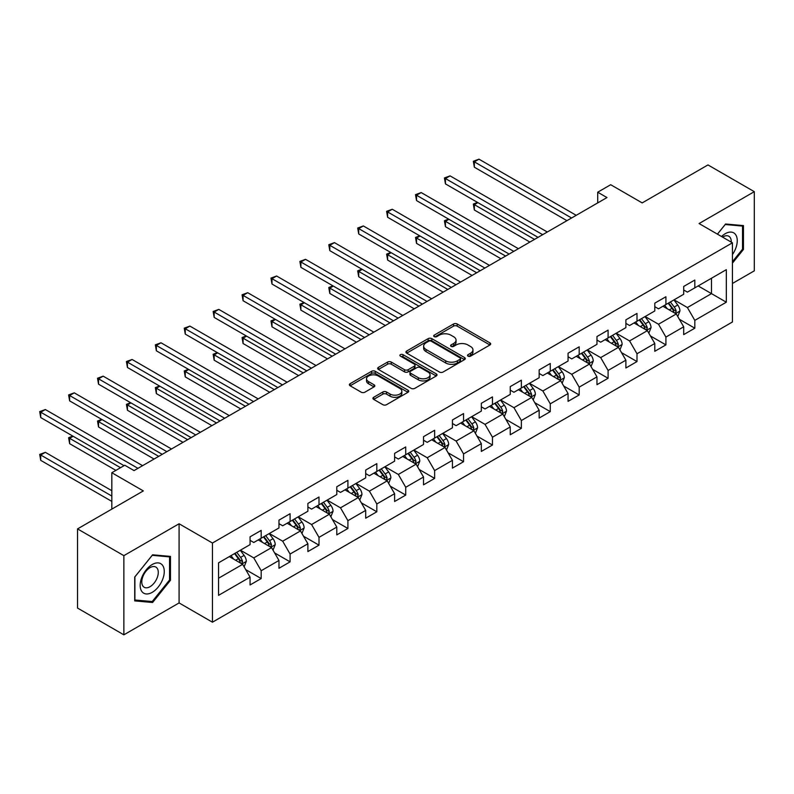 <?xml version="1.0" encoding="UTF-8"?>
<svg xmlns="http://www.w3.org/2000/svg" width="794" height="794" viewBox="0 0 794 794"><rect width="100%" height="100%" fill="white"/><g stroke="black" fill="none" stroke-linecap="round" stroke-linejoin="round"><path stroke-width="1.19" d="M468.043 356.149A1.796 1.042 0 0 0 470.594 356.149L489.918 344.983A2.571 1.489 0 0 0 490.672 343.941A2.571 1.489 0 0 0 489.918 342.889L457.175 323.982A2.571 1.489 0 0 0 453.543 323.982L434.209 335.137A1.796 1.042 0 0 0 433.683 335.872A1.796 1.042 0 0 0 434.209 336.616A1.796 1.042 0 0 0 436.76 336.616L439.261 335.167A8.228 4.754 0 0 1 450.903 335.167L453.632 336.745A8.228 4.754 0 0 1 456.044 340.1A8.228 4.754 0 0 1 453.632 343.465L451.131 344.904A1.796 1.042 0 0 0 450.605 345.638A1.796 1.042 0 0 0 451.131 346.382A1.796 1.042 0 0 0 453.672 346.382L456.173 344.933A8.228 4.754 0 0 1 467.815 344.933L470.544 346.512A8.228 4.754 0 0 1 472.956 349.866A8.228 4.754 0 0 1 470.544 353.231L468.043 354.67A1.796 1.042 0 0 0 467.517 355.414A1.796 1.042 0 0 0 468.043 356.149L468.043 354.67M373.686 397.288A2.571 1.489 0 0 0 372.932 398.34A2.571 1.489 0 0 0 373.686 399.382L382.877 404.692A2.571 1.489 0 0 0 386.509 404.692L407.977 392.296A2.571 1.489 0 0 0 408.731 391.243A2.571 1.489 0 0 0 407.977 390.191L375.234 371.294A2.571 1.489 0 0 0 371.592 371.294L350.134 383.681A2.571 1.489 0 0 0 349.38 384.733A2.571 1.489 0 0 0 350.134 385.785L361.23 392.196A2.571 1.489 0 0 0 364.863 392.196L374.053 386.886A2.571 1.489 0 0 0 374.808 385.834A2.571 1.489 0 0 0 374.053 384.792L368.545 381.606A6.878 3.97 0 0 1 366.53 378.798A6.878 3.97 0 0 1 370.778 375.135A6.878 3.97 0 0 1 378.281 375.989L399.839 388.435A6.878 3.97 0 0 1 401.853 391.243A6.878 3.97 0 0 1 397.605 394.916A6.878 3.97 0 0 1 390.102 394.052L386.509 391.978A2.571 1.489 0 0 0 382.877 391.978L373.686 397.288L373.686 399.382M732.435 283.468L754.3 270.843L754.3 191.672L707.97 164.924L642.187 202.907L610.685 184.714L597.713 192.208L606.973 197.557L134.057 470.594L124.797 465.244L111.825 472.728L111.825 509.103M123.864 555.651L123.864 634.823L179.087 602.934L179.087 523.762L123.864 555.651L77.544 528.903L143.327 490.92L111.825 472.728M179.087 523.762L212.445 543.027L732.435 242.815L732.435 321.987L212.445 622.198L212.445 543.027M754.3 191.672L699.077 223.551L732.435 242.815M439.439 372.029A2.571 1.489 0 0 0 443.082 372.029L464.54 359.632A2.571 1.489 0 0 0 465.294 358.59A2.571 1.489 0 0 0 464.54 357.538L431.807 338.631A2.571 1.489 0 0 0 428.164 338.631L406.697 351.027A2.571 1.489 0 0 0 405.942 352.079A2.571 1.489 0 0 0 406.697 353.122L439.439 372.029M401.149 356.536A1.796 1.042 0 0 1 402.975 356.784L402.975 354.65L436.263 373.865A2.571 1.489 0 0 1 437.008 374.917A2.571 1.489 0 0 1 436.263 375.969L414.796 388.355A2.571 1.489 0 0 1 411.153 388.355L378.42 369.458L387.601 364.188L387.601 362.054L378.42 367.354A2.571 1.489 0 0 0 377.666 368.406A2.571 1.489 0 0 0 378.42 369.458L378.42 367.354M387.601 364.188A2.571 1.489 0 0 1 391.243 364.188L391.243 362.054A2.571 1.489 0 0 0 387.601 362.054M391.243 362.054L404.513 369.716A2.571 1.489 0 0 0 408.156 369.716L414.25 366.203A2.571 1.489 0 0 0 415.004 365.151A2.571 1.489 0 0 0 414.25 364.099L400.424 356.119A1.796 1.042 0 0 1 399.898 355.384A1.796 1.042 0 0 1 401.01 354.422A1.796 1.042 0 0 1 402.975 354.65M123.864 634.823L77.544 608.075L77.544 528.903M245.713 569.616L261.186 578.548L261.186 570.737L278.972 560.465L278.972 568.276L290.098 561.854L290.098 554.043L307.883 543.771L307.883 551.582L318.999 545.16L318.999 537.349L336.795 527.087L336.795 534.888L347.911 528.476L347.911 520.666L365.697 510.393L365.697 518.204L376.822 511.783L376.822 503.972L394.608 493.699L394.608 501.51L405.724 495.089L405.724 487.278L423.52 477.015L423.52 484.826L434.636 478.405L434.636 470.594L452.431 460.322L452.431 468.132L463.547 461.711L463.547 453.9L481.333 443.628L481.333 451.439L492.459 445.027L492.459 437.216L510.244 426.944L510.244 434.755L521.36 428.333L521.36 420.522L539.156 410.25L539.156 418.061L550.272 411.639L550.272 403.828L568.057 393.556L568.057 401.367L579.183 394.955L579.183 387.144L596.969 376.872L596.969 384.683L608.085 378.262L608.085 370.451L625.88 360.178L625.88 367.989L636.996 361.568L636.996 353.757L654.792 343.494L654.792 351.295L665.908 344.884L665.908 337.073L683.694 326.8L683.694 334.611L694.819 328.19L694.819 320.379L726.321 302.196L726.321 269.662L711.493 278.228L711.493 293.631L726.321 302.196M261.186 578.548L250.07 584.96L250.07 577.149L218.558 595.341L218.558 562.817L250.07 544.624L250.07 536.813L261.186 530.402L261.186 538.213L278.972 527.941L278.972 520.13L290.098 513.708L290.098 521.519L307.883 511.247L307.883 503.436L318.999 497.014L318.999 504.825L336.795 494.553L336.795 486.752L347.911 480.33L347.911 488.141L365.697 477.869L365.697 470.058L376.822 463.636L376.822 471.447L394.608 461.175L394.608 453.364L405.724 446.943L405.724 454.754L423.52 444.491L423.52 436.68L434.636 430.259L434.636 438.07L452.431 427.797L452.431 419.986L463.547 413.565L463.547 421.376L481.333 411.103L481.333 403.292L492.459 396.881L492.459 404.682L510.244 394.419L510.244 386.609L521.36 380.187L521.36 387.998L539.156 377.726L539.156 369.915L550.272 363.493L550.272 371.304L568.057 361.032L568.057 353.221L579.183 346.809L579.183 354.62L596.969 344.348L596.969 336.537L608.085 330.115L608.085 337.926L625.88 327.654L625.88 319.843L636.996 313.422L636.996 321.233L654.792 310.96L654.792 303.159L665.908 296.738L665.908 304.549L683.694 294.276L683.694 286.465L694.819 280.044L694.819 287.855L726.321 269.662M258.219 539.92L271.558 547.622L253.772 557.894L240.433 550.192M250.07 540.347L253.772 542.491L261.186 538.213M253.772 557.894L261.186 570.737M271.558 547.622L278.972 560.465M287.13 523.226L300.469 530.938L282.684 541.2L269.335 533.499M278.972 523.663L282.684 525.797L290.098 521.519M282.684 541.2L290.098 554.043M300.469 530.938L307.883 543.771M316.042 506.542L329.381 514.244L311.585 524.516L298.246 516.815M307.883 506.969L311.585 509.113L318.999 504.825M311.585 524.516L318.999 537.349M329.381 514.244L336.795 527.087M344.943 489.848L358.293 497.55L340.497 507.823L327.158 500.121M336.795 490.275L340.497 492.419L347.911 488.141M340.497 507.823L347.911 520.666M358.293 497.55L365.697 510.393M373.855 473.164L387.194 480.866L369.409 491.139L356.059 483.427M365.697 473.591L369.409 475.725L376.822 471.447M369.409 491.139L376.822 503.972M387.194 480.866L394.608 493.699M402.766 456.471L416.106 464.172L398.32 474.445L384.971 466.743M394.608 456.897L398.32 459.041L405.724 454.754M398.32 474.445L405.724 487.278M416.106 464.172L423.52 477.015M431.668 439.777L445.017 447.479L427.222 457.751L413.882 450.049M423.52 440.204L427.222 442.347L434.636 438.07M427.222 457.751L434.636 470.594M445.017 447.479L452.431 460.322M460.58 423.093L473.919 430.795L456.133 441.067L442.794 433.355M452.431 423.52L456.133 425.653L463.547 421.376M456.133 441.067L463.547 453.9M473.919 430.795L481.333 443.628M489.491 406.399L502.83 414.101L485.045 424.373L471.696 416.671M481.333 406.826L485.045 408.97L492.459 404.682M485.045 424.373L492.459 437.216M502.83 414.101L510.244 426.944M518.393 389.705L531.742 397.417L513.946 407.679L500.607 399.978M510.244 390.132L513.946 392.276L521.36 387.998M513.946 407.679L521.36 420.522M531.742 397.417L539.156 410.25M547.304 373.021L560.653 380.723L542.858 390.995L529.519 383.294M539.156 373.448L542.858 375.582L550.272 371.304M542.858 390.995L550.272 403.828M560.653 380.723L568.057 393.556M576.216 356.327L589.555 364.029L571.769 374.302L558.42 366.6M568.057 356.754L571.769 358.898L579.183 354.62M571.769 374.302L579.183 387.144M589.555 364.029L596.969 376.872M605.127 339.634L618.466 347.345L600.681 357.608L587.332 349.906M596.969 340.07L600.681 342.204L608.085 337.926M600.681 357.608L608.085 370.451M618.466 347.345L625.88 360.178M634.029 322.95L647.378 330.651L629.582 340.924L616.243 333.222M625.88 323.376L629.582 325.51L636.996 321.233M629.582 340.924L636.996 353.757M647.378 330.651L654.792 343.494M662.94 306.256L676.28 313.958L658.494 324.23L645.155 316.528M654.792 306.683L658.494 308.826L665.908 304.549M658.494 324.23L665.908 337.073M676.28 313.958L683.694 326.8M698.154 285.929L711.493 293.631L687.406 307.546L674.056 299.834M683.694 289.999L687.406 292.132L694.819 287.855M687.406 307.546L694.819 320.379M179.087 602.934L212.445 622.198M597.713 192.208L597.713 202.907M218.558 578.221L242.656 564.316L229.307 556.614M242.656 564.316L250.07 577.149M679.346 319.257L694.819 328.19M650.435 335.951L665.908 344.884M621.523 352.635L636.996 361.568M592.612 369.329L608.085 378.262M563.71 386.013L579.183 394.955M534.799 402.707L550.272 411.639M505.887 419.401L521.36 428.333M476.986 436.085L492.459 445.027M448.074 452.779L463.547 461.711M419.163 469.472L434.636 478.405M390.251 486.156L405.724 495.089M361.349 502.85L376.822 511.783M332.438 519.544L347.911 528.476M303.526 536.228L318.999 545.16M274.625 552.922L290.098 561.854M732.435 263.151L743.462 249.435L743.462 225.595L725.577 223.997L717.419 234.141M134.712 600.899L152.597 602.497L170.472 580.245L170.472 556.405L152.597 554.808L134.712 577.049L134.712 600.899M742.529 248.899L743.462 249.435M169.549 579.709L170.472 580.245M150.701 601.405L152.597 602.497M468.768 356.397L470.544 355.375A8.228 4.754 0 0 0 472.956 352.01L472.956 349.866M456.044 340.1L456.044 342.244A8.228 4.754 0 0 1 453.632 345.608L451.846 346.631M489.918 342.889L489.918 344.983L457.175 326.126A2.571 1.489 0 0 0 453.543 326.126L434.933 336.864M464.51 359.652L431.807 340.775A2.571 1.489 0 0 0 428.164 340.775L406.736 353.141M459.994 359.325A1.796 1.042 0 0 0 460.52 358.59A1.796 1.042 0 0 0 459.994 357.856L431.261 341.261A1.796 1.042 0 0 0 428.71 341.261L426.07 342.78A8.228 4.754 0 0 0 423.659 346.144A8.228 4.754 0 0 0 426.07 349.499L445.722 360.843A8.228 4.754 0 0 0 457.354 360.843L459.994 359.325L459.994 361.459A1.796 1.042 0 0 0 460.52 360.724L460.52 358.59M423.659 346.144L423.659 348.278A8.228 4.754 0 0 0 426.07 351.643L426.07 349.499M459.994 361.459L457.354 362.987A8.228 4.754 0 0 1 445.722 362.987L426.07 351.643M391.243 364.188L404.513 371.86A2.571 1.489 0 0 0 408.156 371.86L414.25 368.337A2.571 1.489 0 0 0 415.004 367.294L415.004 365.151M402.975 356.784L436.224 375.989M418.299 377.676A6.878 3.97 0 0 0 425.792 378.53A6.878 3.97 0 0 0 430.04 374.867A6.878 3.97 0 0 0 428.026 372.058L420.433 367.672A2.571 1.489 0 0 0 416.8 367.672L410.706 371.185A2.571 1.489 0 0 0 409.952 372.237A2.571 1.489 0 0 0 410.706 373.289L418.299 377.676L418.299 379.81A6.878 3.97 0 0 0 425.792 380.673A6.878 3.97 0 0 0 430.04 377.001L430.04 374.867M409.952 372.237L409.952 374.381A2.571 1.489 0 0 0 410.706 375.433L410.706 373.289M418.299 379.81L410.706 375.433M401.853 391.243L401.853 393.387A6.878 3.97 0 0 1 397.605 397.06A6.878 3.97 0 0 1 390.102 396.196L386.509 394.122A2.571 1.489 0 0 0 382.877 394.122L373.716 399.402M366.53 378.798L366.53 380.941A6.878 3.97 0 0 0 368.545 383.75L368.545 381.606M374.014 386.906L368.545 383.75M407.937 392.315L375.234 373.428A2.571 1.489 0 0 0 371.592 373.428L350.164 385.805L350.134 383.681M677.748 316.498L679.952 310.94A6.948 4.01 -120 0 0 677.739 305.025L673.908 299.924M667.248 308.737L664.647 305.273M477.869 202.619L474.346 204.654L474.346 210.003L529.886 242.061M675.208 313.342L676.2 311.238A6.948 4.01 -120 0 0 674.215 307.06L670.394 301.958M668.647 302.961L672.895 308.628A3.533 2.045 60 0 1 673.54 309.7L676.2 311.238M668.171 303.239L671.992 308.35A6.948 4.01 60 0 1 673.977 312.518M474.346 210.003L473.333 204.058L534.521 239.391M473.333 204.058L477.462 202.381M571.581 217.993L474.346 161.857L478.981 159.177L576.216 215.313M566.946 220.663L474.346 167.206L474.346 161.857L473.333 161.261L478.981 159.177M474.346 167.206L473.333 161.261M732.435 254.586A17.031 9.836 120 0 0 735.641 248.562A17.031 9.836 120 0 0 734.579 233.476A17.031 9.836 120 0 0 721.518 236.513M741.388 225.407L742.529 226.072L742.529 249.177L732.435 261.742M717.458 234.17L725.21 224.523L742.529 226.072M731.244 242.13A11.662 6.729 120 0 0 728.842 236.265A11.662 6.729 120 0 0 722.56 237.118M152.22 592.344A17.031 9.836 120 0 0 164.269 571.481A17.031 9.836 120 0 0 152.22 564.524A17.031 9.836 120 0 0 140.181 585.386A17.031 9.836 120 0 0 152.22 592.344M150.026 586.697A11.662 6.729 120 0 0 157.649 576.414A11.662 6.729 120 0 0 155.862 567.075A11.662 6.729 120 0 0 150.026 567.65A11.662 6.729 120 0 0 142.414 577.923A11.662 6.729 120 0 0 144.2 587.272A11.662 6.729 120 0 0 150.026 586.697M134.891 576.891L152.22 555.334L169.549 556.882L169.549 579.987L152.22 601.534L134.891 599.996L134.891 576.891M168.397 556.217L169.549 556.882M648.837 333.182L651.04 327.634A6.948 4.01 -120 0 0 648.827 321.719L645.006 316.617M638.336 325.431L635.736 321.967M448.957 219.303L445.444 221.337L445.444 226.687L500.974 258.755M646.296 330.026L647.299 327.932A6.948 4.01 -120 0 0 645.304 323.754L641.483 318.642M639.746 319.654L643.984 325.312A3.533 2.045 60 0 1 644.629 326.394L647.299 327.932M639.259 319.932L643.08 325.034A6.948 4.01 60 0 1 645.065 329.212M445.444 226.687L444.422 220.752L505.609 256.075M444.422 220.752L448.55 219.075M619.925 349.876L622.139 344.328A6.948 4.01 -120 0 0 619.916 338.413L616.094 333.301M609.425 342.125L606.824 338.651M420.056 235.997L416.532 238.031L416.532 243.381L472.073 275.449M617.395 346.72L618.387 344.616A6.948 4.01 -120 0 0 616.402 340.447L612.571 335.336M610.834 336.338L615.072 342.006A3.533 2.045 60 0 1 615.717 343.077L618.387 344.616M610.348 336.616L614.169 341.728A6.948 4.01 60 0 1 616.164 345.906M416.532 243.381L415.51 237.446L476.698 272.769M415.51 237.446L419.649 235.758M542.669 234.677L445.444 178.541L450.069 175.871L547.304 232.007M538.044 237.356L445.444 183.89L445.444 178.541L444.422 177.955L450.069 175.871M445.444 183.89L444.422 177.955M513.768 251.37L416.532 195.235L421.167 192.555L518.403 248.701M509.133 254.05L416.532 200.584L416.532 195.235L415.51 194.649L421.167 192.555M416.532 200.584L415.51 194.649M591.024 366.57L593.227 361.012A6.948 4.01 -120 0 0 591.014 355.097L587.183 349.995M580.513 358.809L577.923 355.345M391.144 252.691L387.621 254.725L387.621 260.075L443.161 292.132M588.483 363.414L589.476 361.31A6.948 4.01 -120 0 0 587.491 357.131L583.659 352.03M581.923 353.032L586.171 358.699A3.533 2.045 60 0 1 586.806 359.771L589.476 361.31M581.436 353.31L585.267 358.422A6.948 4.01 60 0 1 587.252 362.59M387.621 260.075L386.609 254.13L447.796 289.463M386.609 254.13L390.737 252.452M562.112 383.254L564.316 377.706A6.948 4.01 -120 0 0 562.102 371.791L558.281 366.689M551.612 375.502L549.011 372.039M362.233 269.374L358.719 271.409L358.719 276.759L414.25 308.826M559.572 380.098L560.564 378.004A6.948 4.01 -120 0 0 558.579 373.825L554.758 368.714M553.011 369.726L557.259 375.383A3.533 2.045 60 0 1 557.904 376.465L560.564 378.004M552.535 370.004L556.356 375.105A6.948 4.01 60 0 1 558.341 379.284M358.719 276.759L357.697 270.823L418.885 306.147M357.697 270.823L361.826 269.146M533.201 399.948L535.404 394.39A6.948 4.01 -120 0 0 533.191 388.484L529.37 383.373M522.7 392.196L520.1 388.723M333.331 286.068L329.808 288.103L329.808 293.452L385.338 325.51M530.67 396.792L531.662 394.687A6.948 4.01 -120 0 0 529.667 390.509L525.846 385.408M524.109 386.41L528.347 392.077A3.533 2.045 60 0 1 528.993 393.149L531.662 394.687M523.623 386.688L527.444 391.799A6.948 4.01 60 0 1 529.439 395.978M329.808 293.452L328.785 287.517L389.973 322.84M328.785 287.517L332.924 285.83M484.856 268.064L387.621 211.929L392.256 209.249L489.491 265.385M480.221 270.734L387.621 217.278L387.621 211.929L386.609 211.333L392.256 209.249M387.621 217.278L386.609 211.333M455.945 284.748L358.719 228.612L363.344 225.943L460.58 282.078M451.32 287.428L358.719 233.962L358.719 228.612L357.697 228.027L363.344 225.943M358.719 233.962L357.697 228.027M427.043 301.442L329.808 245.306L334.443 242.627L431.668 298.772M422.408 304.122L329.808 250.656L329.808 245.306L328.785 244.721L334.443 242.627M329.808 250.656L328.785 244.721M398.131 318.136L300.896 262L305.531 259.32L402.766 315.456M393.496 320.806L300.896 267.35L300.896 262L299.874 261.405L305.531 259.32M300.896 267.35L299.874 261.405M369.22 334.82L271.985 278.684L276.62 276.014L373.855 332.15M364.585 337.5L271.985 284.034L271.985 278.684L270.972 278.099L276.62 276.014M271.985 284.034L270.972 278.099M340.308 351.514L243.083 295.378L247.708 292.698L344.943 348.834M335.683 354.184L243.083 300.728L243.083 295.378L242.061 294.792L247.708 292.698M243.083 300.728L242.061 294.792M311.407 368.208L214.172 312.062L218.807 309.392L316.042 365.528M306.772 370.877L214.172 317.411L214.172 312.062L213.149 311.476L218.807 309.392M214.172 317.411L213.149 311.476M282.495 384.892L185.26 328.756L189.895 326.086L287.13 382.222M277.86 387.571L185.26 334.105L185.26 328.756L184.248 328.17L189.895 326.086M185.26 334.105L184.248 328.17M253.584 401.585L156.358 345.45L160.983 342.77L258.219 398.906M248.959 404.255L156.358 350.799L156.358 345.45L155.336 344.854L160.983 342.77M156.358 350.799L155.336 344.854M224.682 418.269L127.447 362.133L132.082 359.464L229.307 415.599M220.047 420.949L127.447 367.483L127.447 362.133L126.425 361.548L132.082 359.464M127.447 367.483L126.425 361.548M195.771 434.963L98.535 378.827L103.17 376.158L200.406 432.293M191.136 437.643L98.535 384.177L98.535 378.827L97.513 378.242L103.17 376.158M98.535 384.177L97.513 378.242M166.859 451.657L69.624 395.521L74.259 392.841L171.494 448.977M162.224 454.327L69.624 400.871L69.624 395.521L68.612 394.926L74.259 392.841M69.624 400.871L68.612 394.926M504.299 416.642L506.503 411.084A6.948 4.01 -120 0 0 504.279 405.168L500.458 400.067M493.789 408.88L491.198 405.416M304.42 302.762L300.896 304.797L300.896 310.136L356.437 342.204M501.758 413.485L502.751 411.381A6.948 4.01 -120 0 0 500.766 407.203L496.935 402.101M495.198 403.104L499.446 408.771A3.533 2.045 60 0 1 500.081 409.843L502.751 411.381M494.712 403.382L498.543 408.483A6.948 4.01 60 0 1 500.528 412.662M300.896 310.136L299.874 304.201L361.072 339.534M299.874 304.201L304.013 302.524M475.388 433.326L477.591 427.777A6.948 4.01 -120 0 0 475.378 421.862L471.547 416.751M464.887 425.574L462.287 422.1M275.508 319.446L271.985 321.481L271.985 326.83L327.525 358.898M472.847 430.169L473.839 428.075A6.948 4.01 -120 0 0 471.854 423.897L468.033 418.785M466.286 419.798L470.534 425.455A3.533 2.045 60 0 1 471.179 426.527L473.839 428.075M465.81 420.076L469.631 425.177A6.948 4.01 60 0 1 471.616 429.356M271.985 326.83L270.972 320.895L332.16 356.218M270.972 320.895L275.101 319.218M446.476 450.019L448.679 444.461A6.948 4.01 -120 0 0 446.466 438.556L442.645 433.445M435.975 442.268L433.375 438.794M246.597 336.14L243.083 338.175L243.083 343.524L298.613 375.582M443.935 446.863L444.938 444.759A6.948 4.01 -120 0 0 442.943 440.581L439.122 435.479M437.385 436.482L441.623 442.149A3.533 2.045 60 0 1 442.268 443.221L444.938 444.759M436.899 436.76L440.72 441.871A6.948 4.01 60 0 1 442.715 446.049M243.083 343.524L242.061 337.579L303.248 372.912M242.061 337.579L246.19 335.902M417.575 466.713L419.778 461.155A6.948 4.01 -120 0 0 417.555 455.24L413.734 450.138M407.064 458.952L404.464 455.488M217.695 352.834L214.172 354.858L214.172 360.208L269.712 392.276M415.034 463.557L416.026 461.453A6.948 4.01 -120 0 0 414.041 457.275L410.21 452.173M408.473 453.176L412.711 458.833A3.533 2.045 60 0 1 413.356 459.915L416.026 461.453M407.987 453.453L411.818 458.555A6.948 4.01 60 0 1 413.803 462.733M214.172 360.208L213.149 354.273L274.337 389.606M213.149 354.273L217.288 352.596M388.663 483.397L390.866 477.849A6.948 4.01 -120 0 0 388.653 471.934L384.822 466.822M378.152 475.646L375.562 472.172M188.783 369.518L185.26 371.552L185.26 376.902L240.8 408.97M386.122 480.241L387.115 478.147A6.948 4.01 -120 0 0 385.13 473.968L381.299 468.857M379.562 469.859L383.81 475.527A3.533 2.045 60 0 1 384.445 476.599L387.115 478.147M379.075 470.147L382.907 475.249A6.948 4.01 60 0 1 384.892 479.427M185.26 376.902L184.248 370.967L245.435 406.29M184.248 370.967L188.377 369.289M359.751 500.091L361.955 494.533A6.948 4.01 -120 0 0 359.742 488.618L355.92 483.516M349.251 492.33L346.65 488.866M159.872 386.212L156.358 388.246L156.358 393.596L211.889 425.653M357.211 496.935L358.203 494.831A6.948 4.01 -120 0 0 356.218 490.652L352.397 485.551M350.65 486.553L354.898 492.22A3.533 2.045 60 0 1 355.543 493.292L358.203 494.831M350.174 486.831L353.995 491.943A6.948 4.01 60 0 1 355.98 496.121M156.358 393.596L155.336 387.651L216.524 422.984M155.336 387.651L159.465 385.973M330.84 516.775L333.043 511.227A6.948 4.01 -120 0 0 330.83 505.312L327.009 500.21M320.339 509.023L317.739 505.56M130.97 402.895L127.447 404.93L127.447 410.28L182.987 442.347M328.309 513.619L329.302 511.525A6.948 4.01 -120 0 0 327.307 507.346L323.486 502.235M321.749 503.247L325.987 508.904A3.533 2.045 60 0 1 326.632 509.986L329.302 511.525M321.262 503.525L325.083 508.626A6.948 4.01 60 0 1 327.078 512.805M127.447 410.28L126.425 404.344L187.612 439.668M126.425 404.344L130.563 402.667M301.938 533.469L304.142 527.921A6.948 4.01 -120 0 0 301.918 522.005L298.097 516.894M291.428 525.717L288.837 522.244M102.059 419.589L98.535 421.624L98.535 426.974L154.076 459.041M299.398 530.313L300.39 528.209A6.948 4.01 -120 0 0 298.405 524.04L294.574 518.929M292.837 519.931L297.085 525.598A3.533 2.045 60 0 1 297.72 526.67L300.39 528.209M292.351 520.209L296.182 525.32A6.948 4.01 60 0 1 298.167 529.499M98.535 426.974L97.513 421.038L158.711 456.361M97.513 421.038L101.652 419.351M273.027 550.163L275.23 544.605A6.948 4.01 -120 0 0 273.017 538.689L269.186 533.588M262.526 542.401L259.926 538.937M73.147 436.283L69.624 438.318L69.624 443.667L115.904 470.376M270.486 547.006L271.479 544.902A6.948 4.01 -120 0 0 269.494 540.724L265.672 535.622M263.926 536.625L268.173 542.292A3.533 2.045 60 0 1 268.819 543.364L271.479 544.902M263.449 536.903L267.27 542.014A6.948 4.01 60 0 1 269.255 546.183M69.624 443.667L68.612 437.722L120.529 467.706M68.612 437.722L72.74 436.045M244.115 566.847L246.319 561.298A6.948 4.01 -120 0 0 244.105 555.383L240.284 550.282M233.615 559.095L231.014 555.631M111.825 490.702L45.347 452.332L40.722 455.002L40.722 460.351L111.825 501.401M241.575 563.69L242.577 561.596A6.948 4.01 -120 0 0 240.582 557.418L236.761 552.306M235.024 553.319L239.262 558.976A3.533 2.045 60 0 1 239.907 560.058L242.577 561.596M234.538 553.597L238.359 558.698A6.948 4.01 60 0 1 240.354 562.877M40.722 460.351L39.7 454.416L111.825 496.052M39.7 454.416L45.347 452.332M137.948 468.341L40.722 412.205L45.347 409.535L142.583 465.671M124.053 465.671L40.722 417.555L40.722 412.205L39.7 411.62L45.347 409.535M40.722 417.555L39.7 411.62M470.544 355.375L470.544 353.231M451.131 346.382L451.131 344.904M453.632 345.608L453.632 343.465M434.209 336.616L434.209 335.137M453.543 326.126L453.543 323.982M457.175 326.126L457.175 323.982M406.697 353.122L406.697 351.027M428.164 340.775L428.164 338.631M431.807 340.775L431.807 338.631M464.54 359.632L464.54 357.538M445.722 362.987L445.722 360.843M457.354 362.987L457.354 360.843M404.513 371.86L404.513 369.716M408.156 371.86L408.156 369.716M414.25 368.337L414.25 366.203M436.263 375.969L436.263 373.865M382.877 394.122L382.877 391.978M386.509 394.122L386.509 391.978M390.102 396.196L390.102 394.052M374.053 386.886L374.053 384.792M371.592 373.428L371.592 371.294M375.234 373.428L375.234 371.294M407.977 392.296L407.977 390.191M675.595 313.561L679.902 311.079M674.215 307.06L677.739 305.025M669.273 309.918L671.992 308.35M646.693 330.254L651.001 327.763M645.304 323.754L648.827 321.719M640.371 326.602L643.08 325.034M617.782 346.948L622.089 344.457M616.402 340.447L619.916 338.413M611.459 343.296L614.169 341.728M588.87 363.632L593.178 361.151M587.491 357.131L591.014 355.097M582.548 359.99L585.267 358.422M559.959 380.326L564.276 377.835M558.579 373.825L562.102 371.791M553.636 376.674L556.356 375.105M531.057 397.02L535.364 394.529M529.667 390.509L533.191 388.484M524.735 393.367L527.444 391.799M502.145 413.704L506.453 411.223M500.766 407.203L504.279 405.168M495.823 410.051L498.543 408.483M473.234 430.398L477.541 427.906M471.854 423.897L475.378 421.862M466.912 426.745L469.631 425.177M444.332 447.091L448.64 444.6M442.943 440.581L446.466 438.556M438.01 443.439L440.72 441.871M415.421 463.775L419.728 461.294M414.041 457.275L417.555 455.24M409.099 460.123L411.818 458.555M386.509 480.469L390.817 477.978M385.13 473.968L388.653 471.934M380.187 476.817L382.907 475.249M357.608 497.153L361.915 494.672M356.218 490.652L359.742 488.618M351.276 493.511L353.995 491.943M328.696 513.847L333.004 511.356M327.307 507.346L330.83 505.312M322.374 510.195L325.083 508.626M299.785 530.541L304.092 528.05M298.405 524.04L301.918 522.005M293.462 526.888L296.182 525.32M270.873 547.225L275.181 544.744M269.494 540.724L273.017 538.689M264.551 543.582L267.27 542.014M241.972 563.919L246.279 561.427M240.582 557.418L244.105 555.383M235.649 560.266L238.359 558.698"/></g></svg>
